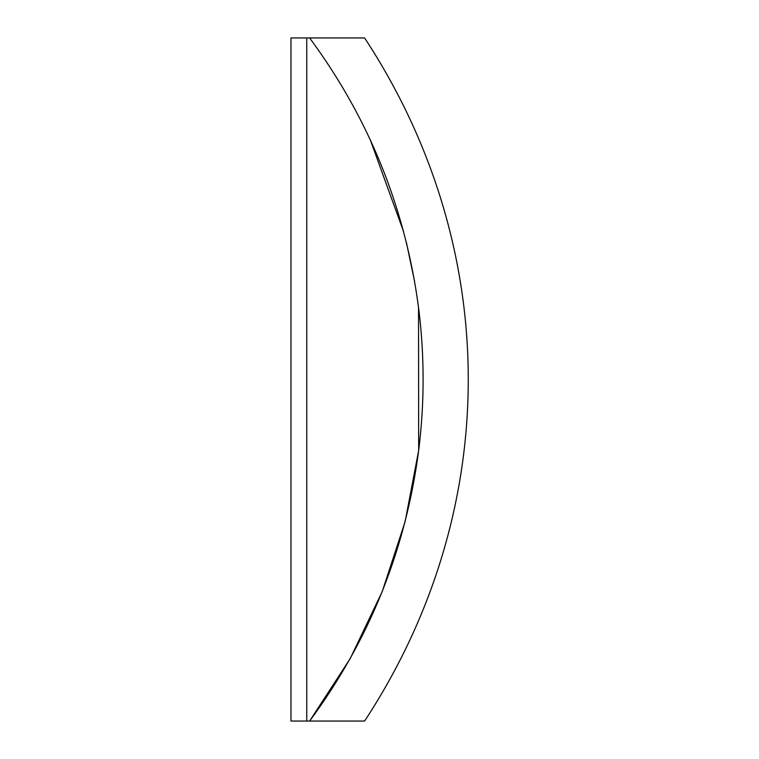<?xml version="1.0" encoding="UTF-8"?>
<svg xmlns="http://www.w3.org/2000/svg" width="759" height="759" viewBox="0 0 759 759"><rect width="100%" height="100%" fill="white"/><g stroke="black" fill="none" stroke-linecap="round" stroke-linejoin="round"><path stroke-width="1.14" d="M364.614 721.05C502.809 510.39 502.809 248.61 364.614 37.95L290.963 37.95L290.963 721.05L364.614 721.05M309.615 37.95C369.282 118.746 405.629 208.934 418.664 308.524A570.749 570.749 0 0 1 418.664 450.476C405.629 550.066 369.282 640.254 309.615 721.05L350.165 658.66L382.223 591.593L405.126 521.585L418.664 450.476L418.532 307.461M414.68 281.883L406.407 242.51M403.646 231.77L370.06 139.239M306.759 37.95L306.759 721.05"/></g></svg>
